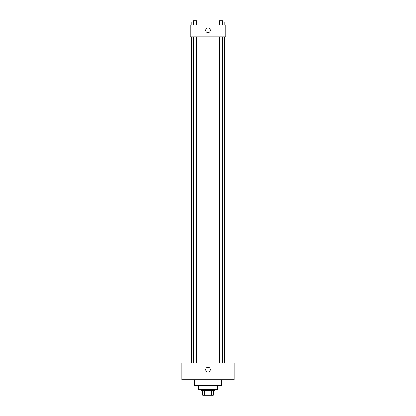 <?xml version="1.0" encoding="UTF-8"?>
<svg xmlns="http://www.w3.org/2000/svg" width="416" height="416" viewBox="0 0 416 416"><rect width="100%" height="100%" fill="white"/><g stroke="black" fill="none" stroke-linecap="round" stroke-linejoin="round"><path stroke-width="0.62" d="M211.494 390.437L211.494 395.2L202.644 395.2L202.644 390.437M211.494 395.2L213.356 395.2L213.356 390.437L213.356 395.2M214.547 389.246L214.547 390.437L201.453 390.437L201.453 389.246M204.506 390.437L204.506 395.2M217.521 385.377L217.521 389.246L198.479 389.246L198.479 385.377M221.692 379.725L221.692 385.377L194.308 385.377L194.308 379.725M234.192 379.725L181.808 379.725L181.808 363.059L234.192 363.059L234.192 379.725M208 367.224A2.382 2.382 0 0 1 210.064 370.796A2.382 2.382 0 0 1 205.936 370.796A2.382 2.382 0 0 1 208 367.224M224.666 36.873L224.666 363.059M219.502 363.059L219.502 36.873M196.498 36.873L196.498 363.059M225.857 36.873L190.143 36.873L190.143 24.965L225.857 24.965L225.857 36.873M210.382 30.321A2.382 2.382 0 0 1 206.809 32.386A2.382 2.382 0 0 1 206.809 28.262A2.382 2.382 0 0 1 210.382 30.321M224.234 24.965L224.234 21.991L218.052 21.991L218.052 24.965M222.69 21.991L222.69 24.965M219.596 21.991L219.596 24.965M219.502 21.991L219.502 20.8L222.784 20.8L222.784 21.991M197.948 24.965L197.948 21.991L191.766 21.991L191.766 24.965M196.404 21.991L196.404 24.965M193.31 21.991L193.31 24.965M193.216 21.991L193.216 20.8L196.498 20.8L196.498 21.991M191.334 36.873L191.334 363.059M222.784 363.059L222.784 36.873M193.216 36.873L193.216 363.059"/></g></svg>
